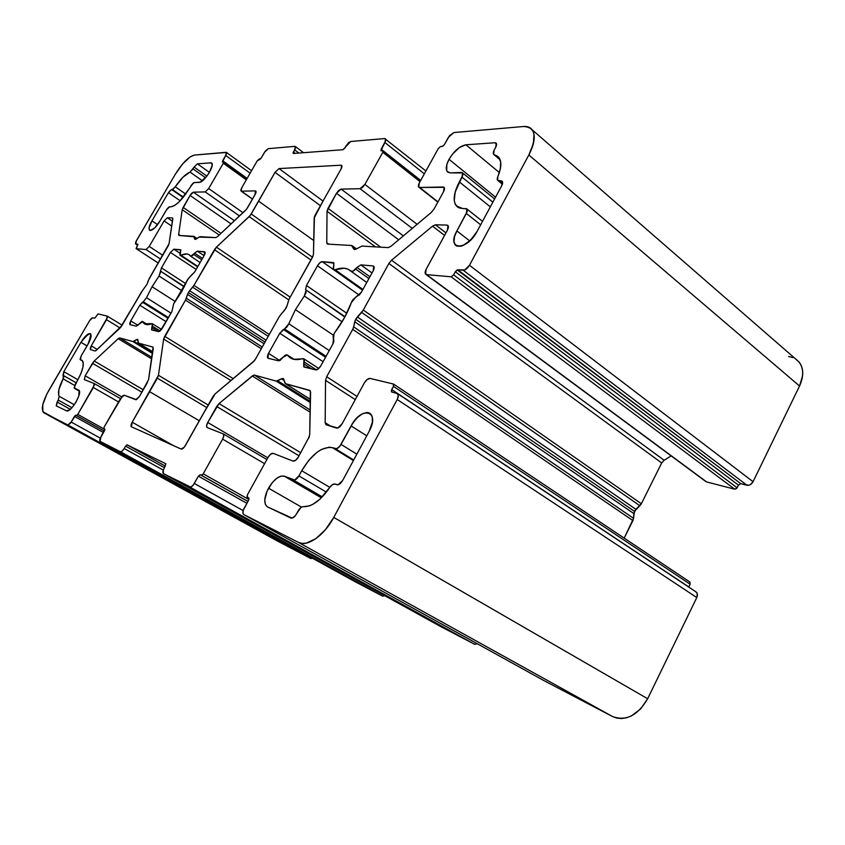 <?xml version="1.0" encoding="UTF-8"?>
<svg xmlns="http://www.w3.org/2000/svg" width="845" height="845" viewBox="0 0 845 845"><rect width="100%" height="100%" fill="white"/><g stroke="black" fill="none" stroke-linecap="round" stroke-linejoin="round"><path stroke-width="1.27" d="M664.128 460.261L661.688 462.954L641.344 503.747L363.297 310.062L357.382 316.97L635.894 509.345L633.803 513.549L354.742 321.776L355.703 319.315L634.415 511.32L633.803 513.549L354.742 321.776L355.703 319.315L634.415 511.32L633.56 518.344L353.675 326.857L355.111 320.572L357.382 316.97L635.894 509.345L641.344 503.747L363.297 310.062L388.88 263.492L391.552 260.207L664.128 460.261L671.152 455.899L664.128 460.261L661.688 462.954L388.88 263.492L391.552 260.207L664.128 460.261L661.688 462.954L388.88 263.492L391.552 260.207L664.128 460.261L671.152 455.899M204.511 411.61L185.425 445.505C183.819 448.103 182.393 449.286 181.126 449.054L131.45 426.799C130.669 426.155 130.912 424.623 132.179 422.215L131.038 425.172L131.398 426.778L132.179 422.215L173.267 445.526L132.19 422.194L173.405 445.59M262.246 347.031L186.322 298.253L262.246 347.031L186.322 298.253L187.516 294.409L264.073 343.778L187.516 294.409L188.35 292.539L265.024 342.067L188.35 292.539L189.618 290.733L266.069 340.218L189.618 290.733L187.516 294.409L188.35 292.539L265.024 342.067M323.033 201.078L279.03 168.577L323.033 201.078L279.03 168.577L275.047 172.348L320.424 205.705L275.037 172.359L320.424 205.705L275.037 172.359L279.03 168.577L341.01 165.208L341.919 165.895L341.01 165.208L341.686 165.43L341.01 169.127L341.961 166.296L341.01 165.208L341.919 165.895M356.865 454.166L341.063 444.407L356.865 454.166L341.063 444.407L351.087 425.922L366.762 435.819L351.087 425.922C357.847 415.159 364.227 411.019 370.216 413.501C373.648 416.986 373.268 422.986 369.096 431.499L342.679 480.446C340.704 483.699 338.729 485.125 336.764 484.745L335.064 484.058C333.374 483.657 331.578 484.808 329.687 487.502L332.455 484.607L335.064 484.058C333.374 483.657 331.578 484.808 329.687 487.502C320.667 500.536 311.879 506.937 303.323 506.673C301.528 506.683 299.795 508.088 298.137 510.898L296.458 513.982C294.525 517.151 292.655 518.503 290.86 518.048L267.569 506.915L292.106 518.133L295.137 515.936L300.683 507.729L302.077 506.873L309.418 505.87L312.819 504.349L319.864 499.247L329.687 487.502C320.667 500.536 311.879 506.937 303.323 506.673C301.528 506.683 299.795 508.088 298.137 510.898L296.458 513.982C294.525 517.151 292.655 518.503 290.86 518.048L267.569 506.915C263.577 503.821 263.893 497.578 268.509 488.188L301.538 507.127L268.509 488.188C273.981 479.199 279.262 475.217 284.385 476.221L321.364 497.821L284.385 476.221L280.836 476.157L276.579 478.418L272.259 482.632L267.031 491.209L264.77 499.934L265.362 504.391L267.273 506.768C263.598 503.462 264.01 497.272 268.509 488.188L301.538 507.127M137.946 325.325L130.743 320.889L130.088 324.67L136.298 326.191L142.594 321.639C144.168 324.733 147.188 325.431 151.646 323.741C152.723 323.445 152.945 324.248 152.301 326.138L152.28 323.677L144.347 323.751L142.182 321.343L136.298 326.191L129.929 324.607L130.743 320.889L137.946 325.325L130.743 320.889L129.718 323.434L130.088 324.67L136.298 326.191L142.425 321.427L144.02 323.498L146.027 324.491L152.385 323.741L151.551 329.73L158.659 331.631L162.293 328.325L171.873 311.657L173.637 303.925L171.873 311.657L162.293 328.325L158.659 331.631L160.349 330.817L171.873 311.657L173.637 303.925L181.749 291.483L188.086 278.808L194.72 271.932L190.949 275.618L194.72 271.932L204.152 255.507L194.72 271.932L204.152 255.507L205.145 252.919L204.596 251.768L204.152 255.507C205.314 253.31 205.462 252.063 204.596 251.768L197.308 251.155L204.057 255.676L197.308 251.155L194.625 253.162L197.308 251.155L204.057 255.676M171.017 313.157L146.502 297.693L171.017 313.157L146.502 297.693L152.068 286.74L175.285 301.538L152.068 286.74L159.05 276.04L182.087 290.891L159.05 276.04L152.068 286.74L146.502 297.693L152.068 286.74L175.285 301.538M494.61 198.934L462.553 172.908L450.512 172.876L447.29 171.641C445.484 169.084 446.065 164.976 449.022 159.314L495.561 197.17L449.022 159.314C454.166 150.885 459.786 146.048 465.891 144.801L494.959 142.742L496.258 143.238L495.677 147.357L496.554 143.999L494.959 142.742C496.828 142.889 497.071 144.432 495.677 147.357L494.156 150.156L495.677 147.357L494.156 150.156L493.596 154.318L494.156 150.156C492.888 152.744 492.962 154.286 494.399 154.793L498.856 157.434C501.782 161.553 501.423 167.986 497.789 176.732L500.388 168.609L500.641 161.828L498.561 157.075L494.399 154.793C501.539 156.916 502.669 164.226 497.789 176.732L497.62 180.334L500.937 180.819L502.606 182.203L500.937 180.819L502.257 181.358L501.708 185.784L502.49 183.851L497.314 179.731L497.789 176.732C496.797 179.33 497.177 180.714 498.92 180.872L500.937 180.819L502.606 182.203M329.254 350.559L288.832 323.751L329.254 350.559L288.832 323.751L295.423 309.671L333.363 335.19L295.423 309.671L304.316 296.014L342.088 321.797L304.316 296.014L295.423 309.671L288.832 323.751L295.423 309.671L333.363 335.19M279.769 360.551L268.53 353.347C267.168 356.062 267.073 357.72 268.256 358.312L278.449 360.794L283.328 357.044C285.209 354.921 286.624 354.308 287.575 355.206C290.733 359.452 295.739 360.614 302.584 358.681C304.263 358.375 304.802 359.463 304.168 361.956L304.253 359.262L302.584 358.681C297.186 360.245 292.898 359.822 289.708 357.414L287.575 355.206L285.8 354.984L278.449 360.794L267.907 358.153L268.53 353.347L279.769 360.551L268.53 353.347L267.421 356.632L268.256 358.312L278.449 360.794L280.117 360.361L283.328 357.044L287.363 354.984L290.247 357.794L293.69 359.273L303.904 358.819L303.725 366.73L315.713 369.867C317.424 369.962 319.156 368.568 320.92 365.684L332.909 343.926L334.06 333.669L333.046 336.352L333.743 339.236L332.909 343.926L320.92 365.684C319.156 368.568 317.424 369.962 315.713 369.867L318.29 368.906L320.92 365.684L332.909 343.926L333.923 341.222L333.226 338.317L334.06 333.669L344.559 317.53L352.08 300.989L356.062 296.901L359.547 294.704L361.417 292.169L356.062 296.901L361.417 292.169L373.173 270.833L361.417 292.169L373.173 270.833L374.198 267.453L373.015 265.921L373.743 266.238L373.173 270.833C374.567 267.981 374.515 266.344 373.015 265.921L360.826 264.897L372.011 272.946L360.826 264.897L356.896 267.442L360.826 264.897L372.011 272.946M205.578 177.767L193.061 168.905L205.578 177.767L193.061 168.905L190.04 172.105L202.43 180.83L190.04 172.105L182.953 177.186L175.264 186.819C180.587 178.918 185.52 174.007 190.04 172.105L202.43 180.83M185.72 194.065L175.264 186.819L185.72 194.065L175.264 186.819L172.38 189.512L183.407 197.128L171.598 189.533L183.122 197.487L171.598 189.533L169.232 191.488L171.598 189.533L183.122 197.487M212.063 163.941L210.585 162.884L197.392 163.824L209.423 172.38L212.116 165.525L211.884 163.507L210.585 162.884L212.063 163.941L210.585 162.884L211.63 163.201C215.052 165.419 203.888 182.731 199.251 182.383L194.139 182.573L190.822 185.847L193.442 182.837L188.942 189.069C182.171 199.864 176.172 205.768 170.954 206.814L174.63 205.483L179.362 201.649L188.942 189.069C182.171 199.864 176.172 205.768 170.954 206.814L169.581 206.803L166.37 209.972L159.863 221.126C155.543 227.844 152.142 230.886 149.649 230.273C148.488 228.847 149.259 225.721 151.952 220.862L157.55 224.612L151.952 220.862L168.44 192.681L180.207 200.783L168.44 192.681L171.598 189.533L183.407 197.128M243.022 212.708L208.662 188.551L243.022 212.708L208.662 188.551L205.208 191.921L193.389 192.164L234.456 220.746L193.42 192.164L191.836 193.146L190.072 195.448L193.42 192.164L234.456 220.746M194.118 167.078L197.392 163.824L209.423 172.38L206.898 176.151L194.118 167.078L197.392 163.824L194.118 167.078L206.909 176.14L194.118 167.078L190.04 172.105L193.061 168.905M351.404 302.489C347.739 312.639 342.278 322.547 335.011 332.201L334.06 333.669L335.011 332.201C342.278 322.547 347.739 312.639 351.404 302.489L352.935 299.669L356.062 296.901L351.404 302.489M374.039 266.661L373.015 265.921L360.826 264.897L373.015 265.921L374.039 266.661L373.015 265.921M368.906 278.565L355.587 269.037L368.906 278.565L355.587 269.037L356.896 267.442L369.909 276.759L356.896 267.442L360.826 264.897M351.288 271.456L366.751 282.483L351.245 271.435M356.896 267.442L355.587 269.037C353.654 271.224 352.133 271.974 351.034 271.287L347.96 269.154L344.232 268.203L335.095 269.756C341.75 267.284 346.946 267.675 350.686 270.949L352.967 271.266L356.896 267.442L369.909 276.759M362.917 289.444L335.095 269.756L362.917 289.444L335.095 269.756L333.585 269.661L333.754 262.816L333.152 262.573L333.923 265.414L333.416 267.041L333.923 265.414L333.152 262.573L334.007 263.186L322.241 261.654L334.007 263.186M333.775 269.798L362.537 290.141L322.241 261.654L319.864 262.784L317.466 265.784C319.072 263.175 320.656 261.792 322.241 261.654L333.152 262.573M359.157 295.085L317.466 265.784L359.157 295.085L317.466 265.784L306.45 285.494L346.788 313.284L306.45 285.494L305.605 289.666L306.45 285.494L346.788 313.284M344.823 317.055L305.605 289.666L345.013 316.717L305.605 289.666L306.45 285.494L317.466 265.784C319.072 263.175 320.656 261.792 322.241 261.654M345.013 316.717L305.605 289.666L306.059 290.448L304.316 296.014L342.088 321.797M288.832 323.751L284.543 328.958L286.973 326.93L288.832 323.751L284.543 328.958L326.075 356.326L284.543 328.958L283.36 329.487L325.557 357.277L283.36 329.487L279.758 333.268L283.36 329.487L325.557 357.277M323.117 361.692L279.758 333.268L268.53 353.347L279.758 333.268L323.117 361.692L279.758 333.268L284.543 328.958L326.075 356.326M287.575 355.206L293.944 359.326M316.379 369.878L304.168 361.956L316.379 369.878L304.168 361.956L303.619 363.73L311.541 368.853M303.619 363.73L304.316 367.1L315.713 369.867L303.894 366.899L304.168 361.956M500.937 180.819L502.617 182.235L502.49 183.851L498.92 180.872L500.937 180.819C502.891 181.062 503.155 182.721 501.708 185.784L476.992 231.593C468.901 243.782 461.687 248.272 455.349 245.05C453.078 242.05 453.585 237.339 456.881 230.928L469.746 240.931L456.881 230.928L454.504 236.695L453.987 241.681L455.402 245.113L456.796 246.075L460.694 246.275L463.049 245.494L470.654 240.064L476.992 231.593L501.708 185.784L476.992 231.593C466.641 251.44 445.822 250.131 456.881 230.928L469.746 240.931M500.018 159.494L494.399 154.793M496.575 144.104L494.959 142.742L496.575 144.104L494.959 142.742L465.891 144.801L459.437 147.516L452.635 153.97L449.022 159.314L446.804 164.595L446.72 170.711L447.586 171.947L450.512 172.876C445.431 172.232 444.935 167.711 449.022 159.314L495.561 197.17M499.363 172.56L465.891 144.801L499.363 172.56L465.891 144.801L494.959 142.742M462.553 172.908L461.983 177.133L492.878 202.135M490.332 206.856L459.363 181.918L490.332 206.856L459.363 181.918L462.743 175.306L462.437 172.781L450.512 172.876L461.423 172.464C463.187 172.686 463.366 174.239 461.983 177.133L455.18 191.995L454.251 200.571L455.096 203.888L456.786 206.37L459.279 207.923L462.479 208.462L456.384 205.948C452.698 200.846 453.691 192.829 459.363 181.918L461.983 177.133M459.363 181.918C451.61 197.867 452.656 206.719 462.479 208.462L466.894 208.958L466.345 213.468L480.657 224.791L466.345 213.468L456.881 230.928L466.345 213.468L480.657 224.791M74.307 404.744L59.245 396.294C57.523 393.221 58.801 387.401 63.069 378.845L63.607 375.613L62.974 375.36L63.871 375.972L63.586 377.694L58.886 389.64L58.696 395.207L59.245 396.294L74.307 404.744L59.245 396.294C57.523 393.221 58.801 387.401 63.069 378.845L63.797 371.652L77.92 379.743L63.797 371.652L62.974 375.36L63.797 371.652L77.92 379.743M76.166 382.785L63.702 375.666L76.166 382.785M63.069 378.845L74.677 385.447M59.245 396.294L58.242 400.055L59.245 396.294L58.242 400.055L71.941 407.702L58.242 400.055L57.111 401.998L70.262 409.329L57.111 401.998L56.224 405.875L57.111 401.998L70.262 409.329M78.786 390.2L78.522 390.052C83.465 391.446 70.695 413.458 66.48 410.786L69.448 409.952L72.1 407.533L76.071 401.998L78.828 395.935L79.113 390.548L74.339 388.299L79.377 391.161L74.392 388.32L79.377 391.161L74.392 388.32L78.68 390.136C83.201 392.059 70.579 413.427 66.48 410.786L56.245 405.896L58.242 400.055L71.941 407.702M74.339 388.299L75.205 384.433L77.18 381.032L74.096 387.876L78.522 390.052M82.229 360.54L81.944 360.329C84.669 363.276 83.074 370.173 77.18 381.032L80.845 373.701L82.947 367.152L83.18 362.399L82.578 360.921L80.286 359.685L81.141 356.009L88.947 342.489L91.112 335.771L90.7 333.933L88.355 333.912L84.701 337.06L80.951 342.299C84.901 336.046 88.07 333.173 90.426 333.69C91.809 335.233 90.964 338.824 87.891 344.443L81.141 356.009L87.891 344.443C92.908 331.113 90.595 330.406 80.951 342.299L63.797 371.652M87.046 345.901L80.951 342.299M197.867 266.45L180.967 255.264C184.664 253.563 187.516 253.468 189.523 254.979L190.611 256.172L188.974 254.598L186.777 253.933L180.133 255.296L180.872 249.919L180.217 253.183L180.524 249.74L173.838 249.18L180.925 250.004M180.154 253.363L173.838 249.18L180.154 253.363L173.838 249.18L170.415 252.444L173.838 249.18L180.524 249.74M196.156 269.428L170.415 252.444L196.156 269.428L170.415 252.444L161.469 267.886L185.826 283.709L161.469 267.886L160.508 271.118L161.469 267.886L185.826 283.709M184.231 286.951L160.508 271.118L184.411 286.603L160.508 271.118L161.469 267.886L170.415 252.444L173.838 249.18M184.411 286.603L160.508 271.118L159.05 276.04L182.087 290.891M146.502 297.693L143.28 301.792L146.502 297.693L143.28 301.792L168.461 317.604L143.28 301.792L142.478 302.235L168.06 318.29L142.478 302.235L139.816 305.225L142.478 302.235L168.06 318.29M166.116 321.67L139.816 305.225L130.743 320.889L139.816 305.225L166.116 321.67L139.816 305.225L143.28 301.792L168.461 317.604M142.594 321.639L147.463 324.649M160.149 330.997L152.301 326.138L160.149 330.997L152.301 326.138L151.783 327.48L158.395 331.567M151.783 327.48L151.889 329.983L158.659 331.631L151.709 329.909L152.301 326.138M187.516 279.949L173.637 303.925L188.086 278.808L190.949 275.618L187.516 279.949M205.05 252.074L197.308 251.155L204.596 251.768M201.712 259.764L193.653 254.398L201.712 259.764L193.653 254.398L194.625 253.162L202.494 258.401L194.625 253.162L197.308 251.155M366.762 435.819L351.087 425.922C361.491 405.568 380.662 410.733 369.096 431.499L372.391 422.046L372.244 416.86L371.462 414.916L368.621 412.709L366.688 412.508L362.167 413.944L357.34 417.599L352.935 422.891L341.063 444.407C339.151 447.554 337.229 448.991 335.317 448.706L353.717 459.997M353.411 460.557L332.476 447.702L329.138 447.206L321.29 449.529L317.065 452.255L308.795 460.293L301.728 470.749L329.782 487.354L301.728 470.749C311.932 453.871 322.177 446.192 332.476 447.702L353.411 460.557L332.476 447.702L336.637 448.684L339.743 446.361L351.087 425.922M329.782 487.354L301.728 470.749L298.898 475.925L326.413 492.117L298.898 475.925C297.017 478.999 295.201 480.361 293.437 480.013L322.294 496.892L293.437 480.013L284.385 476.221L321.364 497.821M313.727 240.529L258.623 201.152L313.727 240.529L258.623 201.152L275.047 172.348L320.424 205.705L275.037 172.359L251.218 213.996L312.534 257.25L251.218 213.996L249.19 216.605L310.96 260.059L249.19 216.605L216.394 247.162L290.194 297.134L216.394 247.162L214.429 249.697L216.394 247.162L290.194 297.134M288.694 299.848L214.429 249.697L288.694 299.848L214.429 249.697L193.938 285.399L269.291 334.462L193.938 285.399L192.66 287.205L268.245 336.321L192.66 287.205L189.618 290.733L266.069 340.218M264.073 343.778L187.516 294.409L185.477 300.133L261.285 348.753L185.477 300.133L164.712 336.321L233.262 378.666L164.712 336.321L163.645 339.077L164.712 336.321L233.262 378.666M208.229 405.008L158.459 375.275L208.229 405.008L158.459 375.275L163.645 339.077L230.991 380.556L163.645 339.077L185.477 300.133L261.285 348.753M230.991 380.556L163.645 339.077L158.459 375.275L157.36 378.169L206.771 407.596M199.304 420.768L149.628 391.679L158.459 375.275L163.645 339.077M157.36 378.169L132.19 422.194L158.459 375.275M204.458 411.578L185.425 445.505C183.819 448.103 182.393 449.286 181.126 449.054L131.45 426.799L181.126 449.054L184.347 447.121L212.929 396.664L215.2 393.812L254.451 360.625L255.549 358.988L253.194 361.924L215.2 393.812L253.194 361.924L255.549 358.988L279.336 316.516L286.054 308.171L286.973 305.964L284.543 310.295L280.846 314.403L284.543 310.295L286.973 305.964L289.011 299.246L312.418 257.45L289.011 299.246L286.973 305.964L289.011 299.246L313.157 255.803L312.418 257.45L313.442 254.387L314.192 217.957L323.17 200.835L314.456 216.626L313.442 254.387L314.192 217.957L315.164 215.052L341.01 169.127C342.257 166.676 342.257 165.377 341.01 165.208L279.03 168.577L341.01 165.208M162.747 255.306L149.227 246.434L162.747 255.306L149.227 246.434L146.016 249.56L136.225 248.683L137.946 244.279L135.591 243.93L136.372 240.762L175.316 174.228C182.319 163.032 188.678 156.642 194.392 155.079L226.449 152.438L225.731 155.491L250.131 173.193M247.12 178.422L222.668 160.761L247.12 178.422L222.668 160.761L226.344 154.234L226.069 152.322C226.904 152.438 226.787 153.494 225.731 155.491L222.383 161.997L225.731 155.491M246.888 178.813L223.619 162.018L222.531 162.039L222.668 160.761M223.619 162.018L223.323 163.254L246.307 179.827M223.323 163.254L208.662 188.551L223.323 163.254L223.65 162.06L222.531 162.039L223.471 161.976L223.323 163.254L208.662 188.551L205.208 191.921L239.536 215.971L205.208 191.921L193.42 192.164L205.208 191.921L239.536 215.971M220.999 233.357L183.122 207.395L182.203 209.708L219.214 235.037L182.203 209.708L183.122 207.395L220.999 233.357L183.122 207.395L190.072 195.448L231.086 223.904L190.072 195.448L193.42 192.164M219.214 235.037L182.203 209.708L178.654 234.424L180.312 235.544L178.654 234.424L178.844 235.375L178.654 234.424L180.312 235.544M197.012 238.438L193.737 236.315L179.119 235.47L178.654 234.424L182.203 209.708L190.072 195.448L231.086 223.904M194.033 236.42L196.832 238.575L194.244 236.832L194.804 239.293L196.188 239.019L194.635 238.924L195.364 239.42M256.014 191.329L255.401 190.885C256.373 191.076 256.278 192.28 255.127 194.487L247.49 207.817L255.792 193.093L255.401 190.885L256.014 191.329L255.401 190.885L255.127 194.487L246.55 209.211L217.535 236.611L215.75 237.593L199.969 236.684L196.188 239.019L194.635 238.924L194.244 236.832L196.832 238.575M255.401 190.885L241.48 191.171L255.401 190.885L241.48 191.171L252.518 199.04L241.078 191.033L241.797 187.674L257.176 160.93L260.482 158.955L261.263 157.952L258.686 159.483L261.263 157.952L264.496 152.322L268.298 148.657L294.82 146.365L295.359 146.523L294.673 149.861L298.908 153.061L294.673 149.861L293.416 152.068L295.116 153.357L293.416 152.068L293.046 153.093L293.416 152.068L295.116 153.357M425.912 170.996L384.707 138.559L350.675 141.506L384.707 138.559L350.675 141.506L346.165 145.667L344.823 148.044L348.404 142.816L350.675 141.506L343.017 149.702L293.352 153.484L343.017 149.702L344.823 148.044L343.017 149.702L293.352 153.484L294.673 149.861L298.908 153.061M385.531 138.833L384.897 142.509L424.338 173.848M420.715 180.418L381.158 149.195L420.715 180.418L381.158 149.195L385.595 140.925L385.806 139.626L384.707 138.559C386.091 138.675 386.154 139.995 384.897 142.509L380.915 150.706L384.897 142.509M420.673 180.481L383.07 150.811L381.232 150.801L381.158 149.195M383.07 150.811L382.817 152.301L420.039 181.643M417.124 224.316L364.882 184.421L417.124 224.316L364.882 184.421L382.817 152.301L383.06 150.79L381.232 150.801L382.743 150.695L382.817 152.301L364.882 184.421L360.044 188.71L412.275 228.393M380.725 247.184L328.008 208.356L327.036 211.282L375.486 246.877L327.036 211.282L328.008 208.356L380.725 247.184L328.008 208.356L336.479 193.273L398.692 239.79L336.479 193.273L341.116 189.111L403.35 235.892L341.116 189.111L360.044 188.71L362.484 187.432L364.882 184.421L382.817 152.301M375.486 246.877L327.036 211.282L326.762 242.758L328.716 244.163L326.762 242.758L327.121 243.867L326.762 242.758L328.716 244.163M403.35 235.892L341.116 189.111L338.792 190.347L336.479 193.273L327.036 211.282L326.762 242.758L327.723 244.099L351.583 245.494L327.723 244.099L351.583 245.494L356.358 248.948L352.513 246.159L353.632 248.884L354.562 249.571L356.189 249.043L353.632 248.884L354.562 249.571M437.985 201.86L419.659 187.484L437.985 201.86L419.659 187.484L443.086 186.998L444.449 188.086L443.086 186.998L444.132 187.41L443.562 191.667L434.045 209.053L431.32 212.412L434.045 209.053L431.32 212.412L390.876 246.36L388.14 247.617L361.84 246.085L356.189 249.043L361.84 246.085L356.189 249.043L353.632 248.884L352.513 246.159L356.358 248.948M444.449 188.086L443.086 186.998C444.787 187.241 444.945 188.794 443.562 191.667L434.045 209.053L443.562 191.667L444.322 189.861L444.058 187.326L419.659 187.484L418.708 187.115L419.3 182.974L438.312 148.498L440.477 146.607L443.371 145.889L444.417 144.579L442.241 146.481L440.477 146.607L442.241 146.481L444.417 144.579L448.41 137.334L453.892 132.549L523.488 126.507C527.428 126.19 530.354 127.32 532.276 129.898C535.741 135.39 534.6 143.745 528.843 154.962L799.539 386.017C803.954 376.205 803.775 368.156 798.99 361.892L795.546 358.903L799.55 362.611L801.578 366.36L802.613 370.754L802.623 375.624L799.539 386.017C804.778 373.775 803.458 364.734 795.546 358.903M528.843 154.962C537.336 136.594 535.55 127.109 523.488 126.507L453.892 132.549L448.41 137.334L444.417 144.579L449.593 135.58L453.892 132.549L523.488 126.507L527.333 126.718L530.438 128.07L532.688 130.521L533.977 133.985L533.438 143.439L528.843 154.962L469.471 265.267L753.064 481.703L799.539 386.017L528.843 154.962L469.471 265.267L753.064 481.703L799.539 386.017L528.843 154.962L469.471 265.267C467.549 268.425 465.468 270.083 463.218 270.231L746.98 485.262C749.462 485.579 751.49 484.396 753.064 481.703L750.371 484.629L748.628 485.283L740.833 483.699L457.779 269.798L463.218 270.231L746.98 485.262L740.833 483.699L738.435 485.114L455.307 271.752L457.779 269.798L463.218 270.231L746.98 485.262C749.462 485.579 751.49 484.396 753.064 481.703L799.539 386.017M746.98 485.262L740.833 483.699L457.177 269.914L455.307 271.752L457.779 269.798L464.739 269.935L469.471 265.267L753.064 481.703M457.779 269.798L740.833 483.699L738.435 485.114L455.307 271.752L453.628 274.868L451.177 276.822L734.727 489.202L737.115 487.808L453.628 274.868L455.307 271.752L738.435 485.114L737.115 487.808L453.628 274.868L451.177 276.822L734.727 489.202L706.631 481.925L426.524 274.614L451.177 276.822L734.727 489.202L706.631 481.925L425.605 274.202L426.112 269.344L447.449 230.115L448.41 226.597L446.942 225.087L447.987 225.53L447.449 230.115L426.112 269.344L447.449 230.115C448.875 227.115 448.706 225.435 446.942 225.087L448.325 226.164L446.942 225.087L435.471 224.791L446.942 225.087L448.325 226.164M425.943 274.456L705.417 481.238M445.949 232.871L435.471 224.791L445.949 232.871L435.471 224.791L432.524 226.154L435.471 224.791L446.942 225.087M444.565 235.406L432.524 226.154L444.565 235.406L432.524 226.154L391.552 260.207L432.524 226.154L435.471 224.791M388.88 263.492L363.297 310.062L388.88 263.492L661.688 462.954L641.344 503.747L363.297 310.062L361.607 312.418L639.855 505.711L641.344 503.747L640.69 504.792L639.855 505.711L361.607 312.418L355.703 319.315L634.415 511.32L639.855 505.711L361.607 312.418L357.382 316.97L635.894 509.345L639.855 505.711M633.56 518.344L353.675 326.857L352.714 329.328L632.937 520.583L633.56 518.344L624.191 538.128L633.56 518.344L353.675 326.857L354.742 321.776L633.803 513.549L633.56 518.344L633.803 513.549M330.913 426.292L325.167 422.701L325.906 424.623L325.167 422.701L330.913 426.292L325.167 422.701L325.547 380.387L355.27 399.6L325.547 380.387L326.677 376.733L357.002 396.411L326.677 376.733L352.714 329.328L632.937 520.583L624.191 538.128M393.601 384.074L393.443 386.376L690.133 584.201L689.879 582.015L393.601 384.074L370.11 378.433C368.156 378.328 366.234 379.806 364.364 382.88L342.13 423.757L364.364 382.88L367.205 379.447L370.11 378.433C368.156 378.328 366.234 379.806 364.364 382.88L342.13 423.757C340.239 426.862 338.349 428.299 336.468 428.066L326.286 424.813L337.768 428.014L342.13 423.757C340.239 426.862 338.349 428.299 336.468 428.066L326.286 424.813L325.167 422.701L325.547 380.387L326.677 376.733L352.714 329.328L632.937 520.583M393.728 384.221L393.443 386.376L393.337 383.947L689.879 582.015M393.443 386.376L391.721 389.587L688.791 586.969L690.133 584.201L689.742 581.92L690.133 584.201L393.443 386.376L391.721 389.587L688.738 587.064L690.133 584.201L393.443 386.376L391.372 390.422L391.562 391.911L391.721 389.587L688.791 586.969L690.133 584.201M391.721 389.587L391.826 392.038L397.572 393.622C398.682 394.805 398.565 396.77 397.213 399.516L696.798 597.552C697.801 595.165 697.579 593.306 696.111 591.965L697.294 593.855L696.798 597.552L647.65 698.741L333.754 517.404L397.213 399.516L696.798 597.552L647.65 698.741L333.754 517.404C324.258 535.54 307.136 547.402 298.443 542.395L612.53 716.528C626.039 721.461 637.743 715.525 647.65 698.741L640.647 708.923L631.458 715.884L626.494 717.785L621.561 718.535L616.839 718.102L612.53 716.528C626.039 721.461 637.743 715.525 647.65 698.741L333.754 517.404L397.213 399.516L696.798 597.552C697.864 594.933 697.526 593 695.762 591.732M397.213 399.516C398.787 396.178 398.682 394.108 396.918 393.295L398.333 395.449L397.213 399.516L333.754 517.404L325.473 529.635L315.787 538.698L306.281 543.145L302.066 543.43L298.443 542.395L243.709 514.52L543.99 680.637L612.53 716.528L298.443 542.395L243.709 514.52L543.99 680.637L612.53 716.528L298.443 542.395L243.666 514.489C242.462 513.433 242.621 511.373 244.131 508.32L248.525 500.335L243.254 510.327L243.022 513.675L243.709 514.52L543.927 680.605L612.53 716.528M247.247 497.198L247.437 494.79L247.004 496.892L248.937 498.149L247.279 497.219L248.937 498.149L247.279 497.219L248.736 497.916L248.874 499.532L248.683 497.895L248.525 500.335L244.131 508.32C242.599 511.426 242.462 513.485 243.709 514.52M247.279 497.219L247.437 494.79L268.097 457.314C269.872 454.388 271.583 453.068 273.22 453.353L270.717 454.114L268.097 457.314L247.437 494.79L268.097 457.314C269.872 454.388 271.583 453.068 273.22 453.353L292.993 461.064L295.644 460.293L298.38 456.976C296.521 460.007 294.736 461.37 292.993 461.064L273.22 453.353L292.993 461.064C294.736 461.37 296.521 460.007 298.38 456.976L309.397 436.4L308.541 438.407L309.724 434.562L310.347 390.95L309.576 390.316L310.601 392.238L309.724 434.562L310.601 392.238L309.576 390.316L310.168 390.696L285.568 383.693L283.033 378.475L281.522 378.782L283.392 378.644L284.733 382.743L283.867 379.405L281.522 378.782L284.131 380.43L281.522 378.782L276.22 381.106L310.379 402.632M310.453 399.4L285.568 383.693L310.453 399.4L285.568 383.693L310.168 390.696M310.411 401.428L277.709 380.81L310.411 401.428L277.709 380.81L281.522 378.782L284.131 380.43M300.714 452.709L219.024 403.604L216.711 406.487L299.024 455.793L216.711 406.487L219.024 403.604L300.714 452.709L219.024 403.604L252.243 375.993L310.189 412.202L252.243 375.993L254.482 375.117L310.231 410.015L254.482 375.117L276.22 381.106L281.522 378.782M299.024 455.793L216.711 406.487L207.733 422.468L267.812 457.821L207.733 422.468L206.571 425.785L207.078 427.528C206.212 426.683 206.433 424.993 207.733 422.468L267.812 457.821M310.231 410.015L254.482 375.117L253.479 375.222L219.024 403.604L207.733 422.468C206.36 425.162 206.191 426.873 207.226 427.602L223.238 433.876C224.157 434.763 223.957 436.516 222.615 439.136L264.591 463.673L222.615 439.136L203.233 473.834L248.884 499.501L203.233 473.834L201.406 475.291L247.944 501.391L200.212 474.71L247.902 501.465L200.212 474.71L198.395 476.157L200.212 474.71L247.902 501.465M223.344 433.939L266.883 459.511L223.249 433.876M246.888 503.303L198.395 476.157L246.888 503.303L198.395 476.157L194.308 483.477L243.17 510.602L194.308 483.477C192.628 486.192 191.128 487.385 189.787 487.058L474.658 644.323L477.457 643.827L474.658 644.323L440.087 626.219L163.434 473.644L189.787 487.058L474.658 644.323L440.087 626.219L163.402 473.622C162.515 472.788 162.747 471.056 164.11 468.415L165.852 463.757L164.11 468.415L165.863 463.768L127.077 444.829L165.863 463.768M163.412 473.633L440.087 626.219L163.434 473.644L189.787 487.058L474.658 644.323L477.457 643.827M165.398 466.123L127.077 444.829L165.398 466.123L127.077 444.829L125.567 446.118L127.077 444.829L165.831 463.757M264.591 463.673L222.615 439.136C224.031 436.337 224.178 434.552 223.08 433.791L223.798 435.693L222.615 439.136L203.233 473.834L201.797 475.291L200.212 474.71L198.395 476.157L193.178 485.157L190.727 487.09L163.434 473.644L163.307 470.137L124.204 448.515L125.567 446.118L164.5 467.718L125.567 446.118L127.077 444.829M163.434 473.644C162.515 472.83 162.736 471.087 164.11 468.415L163.307 470.137L124.204 448.515C122.726 450.881 121.469 451.959 120.423 451.737L382.679 596.158L384.834 595.746M163.307 470.147L124.204 448.515L122.145 451.114L120.423 451.737L100.111 441.396L355.143 581.73L382.679 596.158L120.423 451.737L100.111 441.396L355.143 581.73L382.679 596.158L120.423 451.737L100.09 441.386L100.925 436.907L104.41 430.844L100.196 438.407L100.111 441.396L355.143 581.73L382.679 596.158M355.101 581.709L100.101 441.386M153.093 347.221L148.583 379.563L153.272 348.446L152.839 347.063L153.272 348.446L148.583 379.563L139.446 396.453L135.739 399.717L124.194 395.207L120.613 398.386L104.22 426.905L103.882 428.668L104.843 429.197L103.882 428.668L104.843 429.197L103.903 428.668L104.748 429.08L104.695 430.242L104.727 429.07L100.925 436.907C99.689 439.242 99.414 440.741 100.111 441.396M152.839 347.063L138.559 343.123L152.839 347.063L138.559 343.123L152.776 351.763L138.443 343.081L137.767 339.542L136.489 339.605L137.619 339.384L138.126 342.447L137.904 339.996L136.489 339.605L137.946 340.493L136.489 339.605L132.929 341.57L152.522 353.453L132.929 341.57L119.705 337.926L151.931 357.382L119.705 337.926L118.184 338.676L119.705 337.926L151.931 357.382M138.559 343.123L152.776 351.763L138.411 343.059M152.639 352.65L133.901 341.285L152.639 352.65L133.901 341.285L136.489 339.605L137.946 340.493M143.28 389.767L94.218 361.016L92.454 363.297L141.886 392.196L92.454 363.297L94.218 361.016L143.28 389.767L94.218 361.016L118.184 338.676L151.699 358.893L118.184 338.676L119.705 337.926L132.929 341.57L152.522 353.453M141.886 392.196L92.454 363.297L85.187 375.793L121.68 396.844L85.187 375.793L84.342 379.658L85.187 375.793L121.68 396.844M94.26 383.556L120.476 398.639L94.144 383.482L84.405 379.69L85.187 375.793L94.218 361.016L118.184 338.676L151.699 358.893M94.207 383.524L93.362 387.506L118.564 401.956L93.362 387.506L77.793 414.377L104.886 429.471L77.793 414.377L76.483 415.56L104.294 431.034L75.744 415.212L104.273 431.077L75.744 415.212L74.445 416.395L75.744 415.212L104.273 431.077M103.449 432.503L74.445 416.395L103.449 432.503L74.445 416.395L71.16 422.056L100.301 438.143L71.16 422.056L67.906 424.993L310.886 558.556L312.492 558.26L310.886 558.556L277.35 540.99L43.855 412.751L67.906 424.993L310.886 558.556L277.35 540.99L43.792 412.709C40.782 409.455 42.546 401.85 49.084 389.915L89.602 320.678L92.633 317.762L94.492 318.216L92.633 317.762L91.271 318.491L89.602 320.678L92.633 317.762L94.735 318.164L98.073 313.928L107.209 316.093L106.512 319.695L120.117 327.976L106.512 319.695L91.239 345.88L97.238 349.429L91.239 345.88L90.225 348.341L90.489 349.587L91.239 345.88L97.238 349.429M277.181 540.895L43.813 412.719L67.906 424.993L310.886 558.556L312.492 558.26M172.781 218.158L169.084 243.645L168.123 246.043L149.069 278.861L147.104 284.089L141.21 292.402L121.912 325.642L96.341 350.274L121.057 326.93L142.372 290.743L120.127 327.966L95.517 350.876L96.341 350.274L94.904 350.992L90.489 349.587L91.239 345.88L106.512 319.695L120.117 327.976M172.391 217.894L167.331 217.756L172.391 217.894L167.331 217.756L172.464 221.232L167.331 217.756L164.088 220.936L167.331 217.756L172.464 221.232M171.736 226.08L164.088 220.936L149.227 246.434L164.088 220.936L171.736 226.08L164.088 220.936L167.331 217.756M164.088 220.936L149.227 246.434L146.016 249.56L160.571 259.056L146.016 249.56L136.225 248.683L158.268 263.027L136.087 248.567L137.893 244.194L135.791 244.004L137.693 245.24L135.453 243.719L135.77 241.966L175.316 174.228L182.678 163.877L190.357 156.769L194.392 155.079L226.069 152.322L194.392 155.079C188.678 156.642 182.319 163.032 175.316 174.228L136.372 240.762L135.791 244.004L137.693 245.24M137.925 244.247L136.225 248.683L158.268 263.027M194.625 253.162L190.716 256.288L192.713 255.454L194.625 253.162L202.494 258.401M788.617 356.484L792.937 357.583M740.833 483.699L738.435 485.114L736.671 488.463L734.727 489.202L737.115 487.808L453.628 274.868L455.307 271.752M194.244 236.832L179.119 235.47L193.737 236.315L194.635 238.924M198.913 237.107L196.188 239.019L199.969 236.684L215.75 237.593L217.535 236.611L215.75 237.593L198.913 237.107M245.483 210.394L217.535 236.611L245.483 210.394M241.48 191.171L240.867 190.157L241.797 187.674L257.176 160.93L258.686 159.483L257.176 160.93L241.797 187.674C240.667 189.808 240.561 190.981 241.48 191.171L252.518 199.04M294.673 149.861C295.824 147.643 295.877 146.481 294.82 146.365L268.298 148.657L264.496 152.322L261.263 157.952L265.404 150.97L268.298 148.657L294.82 146.365L295.327 148.466L293.416 152.068M398.692 239.79L336.479 193.273L341.116 189.111L360.044 188.71L364.882 184.421M352.513 246.159L351.583 245.494L353.632 248.884M361.84 246.085L388.14 247.617L390.876 246.36L388.14 247.617L361.84 246.085M431.32 212.412L390.876 246.36L431.32 212.412M419.659 187.484L418.37 186.185L419.3 182.974L438.312 148.498L440.477 146.607L438.312 148.498L419.3 182.974C417.948 185.742 418.074 187.241 419.659 187.484L443.086 186.998M734.727 489.202L706.631 481.925L426.524 274.614L451.177 276.822L453.628 274.868M426.524 274.614L425.109 272.956L426.112 269.344C424.655 272.386 424.792 274.139 426.524 274.614L451.177 276.822M353.675 326.857L354.742 321.776M357.002 396.411L326.677 376.733L325.547 380.387L355.27 399.6M285.568 383.693L284.733 382.743L285.568 383.693L309.576 390.316M310.189 412.202L252.243 375.993L254.482 375.117L276.22 381.106L277.709 380.81M125.567 446.118L124.204 448.515L125.567 446.118L164.5 467.718M104.727 429.07L103.903 428.668L104.22 426.905L120.613 398.386L124.194 395.207L136.489 399.653L139.446 396.453L135.739 399.717L124.194 395.207L122.557 395.914L104.22 426.905L103.755 428.457L104.748 429.08M147.484 382.426L139.446 396.453L147.484 382.426M136.489 339.605L132.929 341.57L119.705 337.926M118.564 401.956L93.362 387.506L94.144 383.482L84.405 379.69L94.144 383.482L94.439 384.866L77.793 414.377L76.726 415.539L75.744 415.212L104.294 431.034M75.744 415.212L70.283 423.366L67.906 424.993L71.16 422.056L100.301 438.143M310.886 558.556L277.35 540.99L42.841 411.737L42.789 404.692L46.971 393.791L89.602 320.678L49.084 389.915C42.493 401.956 40.75 409.571 43.855 412.751L67.906 424.993M106.512 319.695L107.209 316.093L98.073 313.928L95.717 317.044L98.073 313.928L107.209 316.093L107.516 317.266L91.239 345.88M94.904 350.992L90.489 349.587L94.904 350.992M142.372 290.743L147.104 284.089L142.372 290.743M148.276 280.582L147.104 284.089L149.069 278.861L169.084 243.645L148.276 280.582M172.824 218.876L169.084 243.645L172.824 218.876M275.037 172.359L250.278 215.412L216.394 247.162L249.19 216.605L310.96 260.059M216.394 247.162L193.938 285.399L189.618 290.733L192.66 287.205L268.245 336.321M187.516 294.409L185.477 300.133L164.712 336.321M173.267 445.526L132.179 422.215L149.702 391.657M204.49 411.652L215.2 393.812L204.49 411.652M279.336 316.516L255.549 358.988L279.336 316.516M335.064 484.058L338.116 484.776L342.679 480.446C340.704 483.699 338.729 485.125 336.764 484.745L335.064 484.058M369.096 431.499L342.679 480.446L369.096 431.499M301.728 470.749L298.898 475.925L301.728 470.749C311.932 453.871 322.177 446.192 332.476 447.702L335.317 448.706C337.229 448.991 339.151 447.554 341.063 444.407M326.413 492.117L298.898 475.925L294.662 480.034L284.385 476.221L293.437 480.013L322.294 496.892M180.967 255.264L179.953 255.032L180.217 253.183C179.626 254.947 179.879 255.644 180.967 255.264C185.488 253.194 188.699 253.5 190.611 256.172L193.653 254.398M160.708 271.72L159.05 276.04L160.508 271.118M66.48 410.786L56.245 405.896L66.48 410.786M74.392 388.32L75.205 384.433L77.18 381.032C83.359 369.55 84.806 362.589 81.521 360.128L80.064 359.315L81.141 356.009L80.359 359.727L82.673 361.079M466.345 213.468C467.781 210.447 467.581 208.789 465.743 208.483L466.799 208.863L467.127 211.567L456.881 230.928M335.095 269.756L333.395 269.428L333.416 267.041C332.845 269.312 333.405 270.21 335.095 269.756C341.961 267.21 347.263 267.707 351.002 271.256C352.09 271.995 353.622 271.256 355.587 269.037M306.059 290.448L306.006 292.835L304.316 296.014L306.059 290.448L305.605 289.666M190.04 172.105C185.52 174.007 180.587 178.918 175.264 186.819L172.961 189.301L171.598 189.533M157.55 224.612L151.952 220.862L168.44 192.681L180.207 200.783M151.952 220.862L149.185 227.59L149.248 229.713L150.325 230.516L154.741 227.854L159.863 221.126C152.818 233.473 144.653 232.956 151.952 220.862L168.44 192.681M166.37 209.972L159.863 221.126L167.183 208.757L168.926 207.036L170.954 206.814L169.581 206.803L166.37 209.972M210.585 162.884L197.392 163.824L210.585 162.884C216.7 161.965 204.691 182.647 199.251 182.383L194.139 182.573L200.223 182.161L206.898 176.151M175.264 186.819L172.38 189.512M197.392 163.824L209.423 172.38M317.466 265.784L306.45 285.494M295.423 309.671L304.316 296.014M284.543 328.958L283.36 329.487M268.53 353.347L279.758 333.268M502.5 183.819L498.92 180.872M449.022 159.314C454.166 150.885 459.786 146.048 465.891 144.801M58.242 400.055L57.111 401.998M81.521 360.128L80.359 359.727M170.415 252.444L161.469 267.886M152.068 286.74L159.05 276.04M143.28 301.792L142.478 302.235M130.743 320.889L139.816 305.225M332.476 447.702L335.317 448.706M298.898 475.925C297.017 478.999 295.201 480.361 293.437 480.013M268.509 488.188C273.981 479.199 279.262 475.217 284.385 476.221M275.047 172.348L279.03 168.577M258.623 201.152L251.218 213.996L312.534 257.25M251.218 213.996L249.19 216.605M214.429 249.697L193.938 285.399L269.291 334.462M193.938 285.399L192.66 287.205M188.35 292.539L189.618 290.733M186.322 298.253L185.477 300.133M208.662 188.551L205.208 191.921M183.122 207.395L190.072 195.448M182.203 209.708L178.654 234.424M341.116 189.111L360.044 188.71M328.008 208.356L336.479 193.273M327.036 211.282L326.762 242.758M469.471 265.267C467.549 268.425 465.468 270.083 463.218 270.231M738.435 485.114L737.115 487.808M705.036 480.742L706.631 481.925M432.524 226.154L391.552 260.207M661.688 462.954L641.344 503.747M363.297 310.062L361.607 312.418M355.703 319.315L357.382 316.97M635.894 509.345L634.415 511.32M326.677 376.733L352.714 329.328M325.167 422.701L325.547 380.387M696.798 597.552L647.65 698.741M333.754 517.404C324.258 535.54 307.136 547.402 298.443 542.395M243.687 514.499L543.99 680.637M254.482 375.117L276.22 381.106M219.024 403.604L252.243 375.993M216.711 406.487L207.733 422.468M222.615 439.136L203.233 473.834L248.884 499.501M203.233 473.834L201.406 475.291L247.944 501.391M201.406 475.291L200.212 474.71M198.395 476.157L194.308 483.477L243.17 510.602M194.308 483.477C192.628 486.192 191.128 487.385 189.787 487.058M474.658 644.323L440.087 626.219M124.204 448.515C122.726 450.881 121.469 451.959 120.423 451.737M133.901 341.285L132.929 341.57M94.218 361.016L118.184 338.676M92.454 363.297L85.187 375.793M93.362 387.506L77.793 414.377L104.886 429.471M77.793 414.377L76.483 415.56M74.445 416.395L71.16 422.056M149.227 246.434L146.016 249.56L160.571 259.056M146.016 249.56L136.225 248.683M137.809 244.163L135.791 244.004M448.262 172.422L447.29 171.641M294.134 359.368L287.363 354.995M289.708 357.414L291.05 358.28M318.776 368.483L303.915 358.829M502.374 184.252L498.043 180.693M500.124 159.779L493.998 154.656M456.384 205.948L458.36 207.511M482.516 221.358L466.894 208.958M455.349 245.05L456.48 245.916M82.683 361.09L80.286 359.685M197.624 266.862L180.196 255.338M147.632 324.649L142.425 321.438M161.575 329.434L152.385 323.741M251.556 170.701L226.46 152.438M252.454 199.145L241.174 191.107M303.545 152.713L295.359 146.523M356.505 248.852L352.249 245.768M437.837 202.124L419.004 187.337M798.99 361.892L532.276 129.898M696.111 591.965L397.583 393.633M310.442 399.453L285.346 383.598M122.166 325.209L107.347 316.157M158.258 263.038L136.161 248.662M137.672 245.293L135.633 243.962M200.117 262.531L190.79 256.331"/></g></svg>
